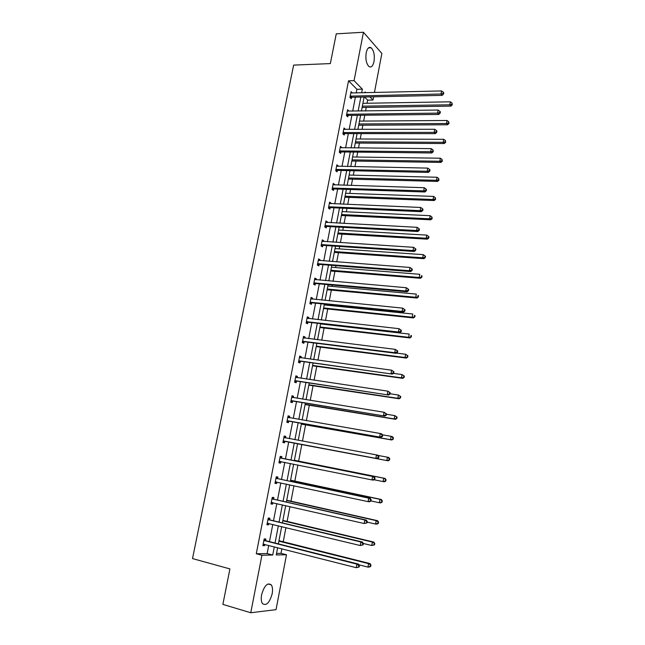 <?xml version="1.0" encoding="UTF-8"?>
<svg xmlns="http://www.w3.org/2000/svg" width="645" height="645" viewBox="0 0 645 645"><rect width="100%" height="100%" fill="white"/><g stroke="black" fill="none" stroke-linecap="round" stroke-linejoin="round"><path stroke-width="0.97" d="M261.612 594.73C264.257 585.684 267.465 582.387 271.239 584.838C272.561 586.773 272.875 589.748 272.174 593.763C269.578 602.801 266.361 606.106 262.523 603.656C261.217 601.712 260.911 598.737 261.612 594.73M366.191 52.817C367.263 48.27 368.924 46.593 371.165 47.786C373.882 50.6 374.834 55.18 374.011 61.533C372.947 66.112 371.278 67.79 368.996 66.572C366.312 63.766 365.368 59.187 366.191 52.817M276.536 553.418L281.01 553.337L286.485 554.756L276.036 609.654L250.76 612.75L222.872 604.389L229.918 568.914L192.508 558.586L293.644 65.105L330.345 63.589L336.255 33.846L363.449 32.25L381.864 53.479L374.431 92.509M373.616 96.806L373.003 100.023L369.94 96.887M367.053 103.248L367.65 100.12L373.003 100.023M281.01 553.337L281.889 548.75M283.211 541.84L285.928 527.602M287.098 521.482L289.944 506.591M290.968 501.262L293.935 485.725M294.805 481.162L297.901 464.997M298.627 461.191L301.812 444.518M302.465 441.115L305.585 424.781M306.375 420.677L309.334 405.173M310.253 400.368L313.059 385.678M314.107 380.195L316.768 366.312M317.945 360.152L320.444 347.066M321.75 340.246L324.096 327.942M325.531 320.46L327.733 308.931M328.418 305.351L328.579 304.521M329.289 300.804L331.345 290.04M332.038 286.404L332.304 285.042M333.022 281.276L334.932 271.271M335.642 267.578L335.997 265.692M336.73 261.87L338.504 252.606M339.214 248.873L339.673 246.463M340.415 242.584L342.043 234.062M342.769 230.273L343.325 227.354M344.083 223.428L345.567 215.632M346.3 211.794L346.962 208.367M347.719 204.384L349.074 197.314M349.816 193.427L350.566 189.501M351.34 185.47L352.557 179.108M353.307 175.174L354.153 170.756M354.927 166.668L356.016 161.008M356.774 157.025L357.709 152.123M358.499 147.987L359.45 143.021M360.224 138.998L361.248 133.604M362.055 129.419L362.869 125.146M363.651 121.067L364.772 115.205M365.578 110.972L366.263 107.368M269.61 519.66L269.9 518.177L268.223 518.088L266.925 524.764L268.61 524.82L268.868 523.482M277.608 478.461L277.89 476.994L276.245 476.784L274.964 483.371L276.616 483.557L276.899 482.089M284.155 436.052L285.775 436.351L284.163 436.02L282.905 442.51L284.518 442.825L284.8 441.374M285.775 436.351L285.493 437.794M291.943 395.966L293.556 396.224L291.983 395.772L290.734 402.19L292.322 402.625L292.596 401.19M293.556 396.224L293.29 397.634M299.635 356.403L301.239 356.62L299.699 356.048L298.474 362.377L300.022 362.933L300.296 361.514M301.239 356.62L301.005 357.846M307.222 317.332L308.826 317.509L307.318 316.824L306.109 323.081L307.617 323.75L307.891 322.347M308.826 317.509L308.624 318.565M314.712 278.761L316.324 278.898L314.841 278.1L313.647 284.276L315.123 285.058L315.397 283.679M316.324 278.898L316.147 279.785M322.113 240.674L323.717 240.77L322.274 239.867L321.089 245.963L322.54 246.85L322.798 245.487M323.717 240.77L323.58 241.496M329.426 203.054L331.022 203.119L329.603 202.111L328.434 208.125L329.853 209.125L330.119 207.779M331.022 203.119L330.909 203.683M336.642 165.902L338.238 165.934L336.851 164.822L335.698 170.764L337.085 171.868L337.343 170.538M338.238 165.934L338.157 166.337M343.769 129.21L345.357 129.21L344.003 127.992L342.866 133.862L344.22 135.063L344.478 133.757M350.815 92.912L352.396 92.936L351.074 91.614L349.945 97.419L351.275 98.717L351.525 97.419M356.217 92.936L356.919 89.292L348.534 80.819L256.283 553.757L267.151 553.571L268.731 545.396M269.465 541.631L272.787 524.433M273.496 520.773L276.818 503.6M277.503 500.052L280.817 482.912M281.486 479.469L284.792 462.352M285.437 459.014L288.734 441.946M289.371 438.673L292.645 421.733M293.29 418.403L296.523 401.658M297.184 398.263L300.385 381.711M301.054 378.252L304.214 361.893M304.892 358.378L308.02 342.197M308.713 338.625L311.809 322.629M312.511 319.001L315.566 303.19M316.276 299.506L319.299 283.865M320.025 280.132L323.016 264.668M323.75 260.878L326.701 245.592M327.442 241.746L330.369 226.637M331.119 222.735L334.013 207.795M334.771 203.844L337.633 189.074M338.407 185.067L341.229 170.465M342.011 166.41L344.801 151.978M345.599 147.874L348.356 133.604M349.155 129.452L351.888 115.342M352.702 111.134L355.395 97.185M347.3 111.037L348.889 111.013L347.55 109.747L346.413 115.584L347.76 116.834L348.01 115.536M340.213 147.503L341.81 147.52L340.439 146.351L339.294 152.26L340.665 153.405L340.923 152.091M333.038 184.422L334.642 184.47L333.239 183.406L332.078 189.388L333.481 190.436L333.739 189.098M334.642 184.47L334.545 184.954M325.781 221.807L327.378 221.888L325.951 220.929L324.774 226.984L326.209 227.927L326.475 226.58M327.378 221.888L327.257 222.525M318.428 259.653L320.033 259.774L318.565 258.927L317.38 265.055L318.84 265.893L319.106 264.523M320.033 259.774L319.872 260.58M310.979 297.982L312.583 298.143L311.092 297.401L309.89 303.618L311.382 304.343L311.656 302.957M312.583 298.143L312.398 299.119M303.44 336.803L305.045 337.004L303.521 336.376L302.303 342.664L303.835 343.277L304.101 341.874M305.045 337.004L304.827 338.141M295.797 376.124L297.409 376.358L295.853 375.85L294.62 382.219L296.184 382.711L296.458 381.292M297.409 376.358L297.16 377.68M288.065 415.944L289.678 416.227L288.089 415.832L286.832 422.281L288.428 422.66L288.71 421.217M289.678 416.227L289.403 417.662M281.567 458.063L281.849 456.604L280.22 456.338L278.946 462.876L280.583 463.126L280.865 461.667M273.625 498.996L273.907 497.521L272.246 497.368L270.956 503.995L272.625 504.124L272.9 502.705M265.579 540.462L265.869 538.97L264.168 538.946L262.862 545.662L264.571 545.662L264.813 544.396M250.76 612.75L261.926 555.24L272.722 555.023L274.302 546.815M256.283 553.757L261.926 555.24M348.534 80.819L354.057 80.649L363.449 32.25M277.64 547.669L276.237 554.958L286.485 554.756M365.86 92.711L365.086 91.921L364.933 92.735M364.111 97.008L361.418 111.029M360.611 115.253L357.886 129.427M357.088 133.604L354.339 147.947M353.541 152.075L350.759 166.587M349.977 170.659L347.163 185.341M346.389 189.364L343.543 204.215M342.777 208.182L339.899 223.202M339.141 227.121L336.23 242.31M335.489 246.18L332.538 261.548M331.804 265.361L328.821 280.906M328.103 284.663L325.088 300.385M324.379 304.085L321.323 319.993M320.621 323.637L317.542 339.722M316.848 343.309L313.728 359.579M313.051 363.111L309.89 379.566M309.229 383.041L306.028 399.69M305.375 403.101L302.15 419.943M301.505 423.297L298.232 440.325M297.603 443.615L294.305 460.78M293.668 464.142L290.363 481.355M289.702 484.814L286.388 502.052M285.703 505.624L282.389 522.893M281.688 526.578L278.366 543.872M361.668 92.807L362.369 89.147L354.057 80.649M275.028 543.034L278.35 525.772M279.059 522.103L282.373 504.866M283.058 501.302L286.372 484.105M287.033 480.646L290.339 463.473M290.984 460.119L294.281 442.986M294.918 439.705L298.183 422.709M298.829 419.363L302.062 402.561M302.715 399.158L305.915 382.541M306.585 379.075L309.745 362.659M310.422 359.128L313.543 342.898M314.236 339.31L317.324 323.258M318.025 319.622L321.073 303.747M321.791 300.054L324.806 284.364M325.531 280.615L328.515 265.103M329.248 261.298L332.199 245.963M332.941 242.101L335.86 226.943M336.609 223.025L339.496 208.037M340.254 204.07L343.108 189.259M343.882 185.236L346.704 170.586M347.486 166.523L350.267 152.043M351.065 147.923L353.815 133.604M354.621 129.435L357.346 115.286M358.152 111.069L360.845 97.073M367.65 100.12L364.554 97M356.919 89.292L362.369 89.147M267.151 553.571L272.722 555.023M278.963 462.796L280.583 463.126M274.996 483.21L276.616 483.557M271.005 503.753L272.625 504.124M266.99 524.433L268.61 524.82M262.942 545.243L264.571 545.662M350.799 95.952L352.122 97.258L442.156 95.371L441.035 93.993L350.195 96.121M443.115 93.461L443.558 94.009L443.776 92.791L443.333 92.235L443.115 93.461L441.035 93.993L441.575 90.937L350.969 92.977M352.122 97.258L350.42 97.879M442.156 95.371L443.558 94.009M443.333 92.235L441.575 90.937M362.095 107.505L450.895 106.111L449.831 104.796L450.355 101.813L362.901 103.321M362.353 106.167L449.831 104.796L451.855 104.272L452.282 104.804L452.072 103.079L451.855 104.272M450.355 101.813L452.072 103.079M452.282 104.804L450.895 106.111M347.268 114.117L348.614 115.374L438.745 114.447L437.608 113.117L346.671 114.278M439.697 112.577L440.148 113.109L440.374 111.883L439.914 111.351L439.697 112.577L437.608 113.117L438.157 110.045L347.292 111.053M348.614 115.374L346.865 115.995M438.745 114.447L440.148 113.109M439.914 111.351L438.157 110.045M343.721 132.394L345.075 133.604L435.319 133.636L434.166 132.37L343.116 132.548M436.262 131.822L436.721 132.33L436.939 131.096L436.48 130.588L436.262 131.822L434.166 132.37L434.722 129.274L343.753 129.306M345.075 133.604L343.277 134.233M435.319 133.636L436.721 132.33M436.48 130.588L434.722 129.274M358.693 125.235L447.598 124.759L446.517 123.501L447.05 120.494L359.491 121.099M358.942 123.953L446.517 123.501L448.557 122.969L448.985 123.477L448.767 121.768L448.557 122.969M447.05 120.494L448.767 121.768M448.985 123.477L447.598 124.759M355.274 143.069L444.284 143.529L443.188 142.319L443.72 139.296L356.056 138.981M355.508 141.852L443.188 142.319L445.227 141.779L445.663 142.271L445.445 140.57L445.227 141.779M443.72 139.296L445.445 140.57M445.663 142.271L444.284 143.529M340.149 150.785L341.519 151.938L431.868 152.962L430.699 151.744L339.544 150.938M432.803 151.196L433.271 151.68L433.029 149.946L432.803 151.196L430.699 151.744L431.255 148.632L340.181 147.673M341.519 151.938L339.673 152.575M431.868 152.962L433.271 151.68M433.029 149.946L431.255 148.632M351.831 161.016L440.938 162.411L439.834 161.258L440.366 158.21L352.605 156.969M352.049 159.863L439.834 161.258L441.881 160.718L442.325 161.177L442.099 159.5L441.881 160.718M440.366 158.21L442.099 159.5M442.325 161.177L440.938 162.411M336.553 169.288L337.94 170.393L428.393 172.409L427.208 171.248L335.956 169.433M429.32 170.691L429.788 171.151L430.013 169.901L429.546 169.433L429.32 170.691L427.208 171.248L427.772 168.111L336.593 166.152M337.94 170.393L336.037 171.038M428.393 172.409L429.788 171.151M429.546 169.433L427.772 168.111M348.365 179.068L437.576 181.414L436.455 180.318L436.996 177.254L349.13 175.069M348.574 177.98L436.455 180.318L438.511 179.77L438.963 180.213L438.729 178.544L438.511 179.77M436.996 177.254L438.729 178.544M438.963 180.213L437.576 181.414M332.941 187.913L334.344 188.961L424.894 191.976L423.7 190.88L332.336 188.05M425.813 190.315L426.289 190.759L426.514 189.493L426.039 189.049L425.813 190.315L423.7 190.88L424.265 187.719L332.981 184.744M334.344 188.961L332.377 189.614M424.894 191.976L426.289 190.759M426.039 189.049L424.265 187.719M344.882 197.233L434.198 200.547L433.061 199.499L433.601 196.411L345.639 193.282M345.075 196.209L433.061 199.499L435.125 198.942L435.577 199.361L435.343 197.709L435.125 198.942M433.601 196.411L435.343 197.709M435.577 199.361L434.198 200.547M329.305 206.65L330.724 207.65L421.37 211.681L420.161 210.641L328.7 206.779M422.29 210.068L422.773 210.488L422.999 209.222L422.515 208.803L422.29 210.068L420.161 210.641L420.734 207.464L329.345 203.457M330.724 207.65L328.684 208.303M421.37 211.681L422.773 210.488M422.515 208.803L420.734 207.464M341.374 215.503L430.787 219.792L429.643 218.8L430.191 215.696L342.124 211.6M341.56 214.551L429.643 218.8L431.715 218.244L432.174 218.639L431.932 217.002L431.715 218.244M430.191 215.696L431.932 217.002M432.174 218.639L430.787 219.792M325.644 225.5L327.071 226.451L417.831 231.515L416.606 230.531L325.04 225.629M418.734 229.951L419.226 230.346L419.452 229.072L418.968 228.677L418.734 229.951L416.606 230.531L417.178 227.33L325.685 222.283M327.071 226.451L324.967 227.113M417.831 231.515L419.226 230.346M418.968 228.677L417.178 227.33M337.843 233.893L427.361 239.166L426.2 238.231L426.748 235.111L338.585 230.039M338.012 232.998L426.2 238.231L428.28 237.666L428.74 238.045L428.965 236.796L428.498 236.417L428.28 237.666M426.748 235.111L428.498 236.417M428.74 238.045L427.361 239.166M321.96 244.471L323.403 245.366L414.259 251.477L413.018 250.55L321.355 244.6M415.162 249.97L415.654 250.341L415.888 249.059L415.396 248.688L415.162 249.97L413.018 250.55L413.598 247.333L322.008 241.23M323.403 245.366L321.218 246.043M414.259 251.477L415.654 250.341M415.396 248.688L413.598 247.333M334.295 252.389L423.918 258.669L422.733 257.79L423.289 254.646L335.029 248.583M334.457 251.566L422.733 257.79L425.289 257.573L425.515 256.315L425.047 255.96L424.821 257.218M423.289 254.646L425.047 255.96M425.289 257.573L423.918 258.669M318.251 263.571L319.71 264.41L410.672 271.577L409.414 270.707L317.646 263.684M411.566 270.126L409.414 270.707L409.994 267.473L412.292 269.175L411.792 268.828L411.566 270.126L412.066 270.473L412.292 269.175M318.299 260.298L409.994 267.473L411.792 268.828M319.71 264.41L317.437 265.087M410.672 271.577L412.066 270.473M314.518 282.784L316.002 283.566L407.051 291.806L405.786 291L313.913 282.889M407.938 290.411L405.786 291L406.366 287.743L408.68 289.428L408.172 289.105L407.938 290.411L408.446 290.734L408.68 289.428M314.575 279.478L406.366 287.743L408.172 289.105M316.002 283.566L313.647 284.252M314.591 279.414L315.05 279.688M407.051 291.806L408.446 290.734M310.761 302.118L312.261 302.852L403.415 312.172L402.125 311.43L310.156 302.223M404.294 310.834L402.125 311.43L402.714 308.149L405.044 309.818L404.528 309.519L404.294 310.834L404.81 311.124L405.044 309.818M310.825 298.788L402.714 308.149L404.528 309.519M312.261 302.852L309.906 303.513M310.85 298.643L311.479 299.022M403.415 312.172L404.81 311.124M306.988 321.581L308.495 322.25L399.755 332.675L398.449 331.998L306.375 321.678M400.626 331.393L398.449 331.998L399.037 328.692L401.375 330.345L400.859 330.071L400.626 331.393L401.142 331.659L401.375 330.345M307.052 318.227L399.037 328.692L400.859 330.071M308.495 322.25L306.141 322.895M307.093 317.993L307.883 318.485M399.755 332.675L401.142 331.659M303.182 341.165L304.714 341.777L396.062 353.315L394.748 352.702L302.578 341.253M396.925 352.089L394.748 352.702L395.337 349.372L397.691 351.009L397.167 350.759L396.925 352.089L397.449 352.331L397.691 351.009M303.247 337.778L395.337 349.372L397.167 350.759M304.714 341.777L302.352 342.406M303.311 337.472L304.255 338.077M396.062 353.315L397.449 352.331M299.353 360.878L392.353 374.092L298.748 360.958M393.208 372.923L391.015 373.544L391.612 370.198L393.974 371.81L393.442 371.584L393.208 372.923L393.74 373.149L393.974 371.81M299.425 357.459L391.612 370.198L393.442 371.584M300.901 361.434L298.538 362.038M299.498 357.072L300.61 357.79M392.353 374.092L393.74 373.149M295.507 380.711L388.613 395.014L294.894 380.792M389.459 393.91L387.258 394.53L387.863 391.16L390.241 392.757L389.701 392.555L389.459 393.91L389.999 394.103L390.241 392.757M295.579 377.269L387.863 391.16L389.701 392.555M297.063 381.211L294.7 381.792M295.668 376.793L296.934 377.647M388.613 395.014L389.999 394.103M291.629 400.674L384.847 416.073L291.016 400.755M385.686 415.033L383.477 415.662L384.089 412.268L386.476 413.84L385.928 413.671L385.686 415.033L386.234 415.195L386.476 413.84M291.701 397.207L384.089 412.268L385.928 413.671M293.209 401.117L290.839 401.674M291.814 396.651L293.241 397.626M384.847 416.073L386.234 415.195M287.726 420.774L381.058 437.286L287.114 420.838M381.888 436.294L379.671 436.939L380.284 433.513L381.671 433.875L382.687 435.069L382.13 434.932L381.888 436.294L382.445 436.439L382.687 435.069M287.807 417.275L380.284 433.513L382.13 434.932M289.323 421.153L286.952 421.693M287.928 416.63L289.516 417.742M381.058 437.286L382.445 436.439M283.8 440.995L377.244 458.635L283.187 441.059M378.067 457.708L375.842 458.353L376.454 454.91L377.857 455.201L378.873 456.45L378.309 456.338L378.067 457.708L378.623 457.829L378.873 456.45M283.881 437.471L376.454 454.91L378.309 456.338M285.413 441.317L283.034 441.833M284.026 436.738L285.816 438.003M377.244 458.635L378.623 457.829M330.724 270.997L420.443 278.293L419.25 277.471L419.806 274.31L331.441 267.248M330.869 270.247L419.25 277.471L421.822 277.229L422.04 275.963L421.564 275.633L421.346 276.899M421.564 275.633L422.04 275.963M421.822 277.229L420.443 278.293M327.128 289.726L416.952 298.046L415.743 297.281L416.307 294.096L327.845 286.025M327.265 289.041L415.743 297.281L418.323 297.006L418.549 295.733L418.065 295.426L417.839 296.7M418.065 295.426L418.549 295.733M418.323 297.006L416.952 298.046M323.556 308.56L413.437 317.929L412.211 317.219L412.776 314.018L324.217 304.916M323.637 307.955L412.211 317.219L414.808 316.921L415.033 315.639L414.541 315.357L414.316 316.639M414.541 315.357L415.033 315.639M414.808 316.921L413.437 317.929M319.88 327.531L409.897 337.94L408.656 337.295L409.228 334.07L320.565 323.927M319.985 326.983L408.656 337.295L411.268 336.964L411.494 335.674L411.002 335.408L410.768 336.698M411.002 335.408L411.494 335.674M411.268 336.964L409.897 337.94M316.219 346.607L406.334 358.08L405.076 357.499L405.649 354.25L396.393 353.081M316.308 346.139L405.076 357.499L407.704 357.137L407.93 355.838L407.43 355.605L407.205 356.903M407.43 355.605L405.649 354.25L407.93 355.838M407.704 357.137L406.334 358.08M312.535 365.804L402.746 378.357L401.472 377.833L402.053 374.568L393.41 373.374M312.607 365.409L401.472 377.833L404.117 377.438L404.342 376.132L403.834 375.922L403.609 377.228M403.834 375.922L402.053 374.568L404.342 376.132M404.117 377.438L402.746 378.357M308.826 385.121L399.134 398.763L397.852 398.304L398.433 395.014L390.056 393.764M308.891 384.799L397.852 398.304L400.505 397.884L400.73 396.57L400.222 396.385L399.989 397.699M400.222 396.385L398.433 395.014L400.73 396.57M400.505 397.884L399.134 398.763M305.101 404.56L395.498 419.315L394.2 418.919L394.788 415.606L386.403 414.243M305.141 404.31L394.2 418.919L396.869 418.46L397.102 417.138L396.578 416.976L396.344 418.299M396.578 416.976L394.788 415.606L397.102 417.138M396.869 418.46L395.498 419.315M301.344 424.12L391.846 439.995L390.523 439.664L391.112 436.326L382.469 434.819M301.376 423.95L390.523 439.664L393.208 439.172L393.442 437.842L392.918 437.705L392.684 439.043M392.918 437.705L391.112 436.326L392.434 436.673L393.442 437.842M393.208 439.172L391.846 439.995M297.571 443.8L388.161 460.812L386.823 460.546L387.419 457.192L378.051 455.443M297.966 443.792L386.823 460.546L389.524 460.022L389.757 458.684L389.225 458.579L388.991 459.917M389.225 458.579L387.419 457.192L388.75 457.466L389.757 458.684M389.524 460.022L388.161 460.812M374.777 479.356L375.027 477.977L374.463 477.889L374.213 479.275L374.777 479.356L373.407 480.138L371.98 479.928L279.229 461.409M374.213 479.275L371.98 479.928L372.6 476.462L374.019 476.679L282.107 458.353L280.091 456.974M279.938 457.797L372.6 476.462L374.463 477.889M281.107 461.61L279.1 462.102M375.027 477.977L374.019 476.679M374.076 479.759L383.106 481.573L383.702 478.195L385.049 478.405L294.41 460.272M385.517 479.59L385.275 480.936L385.815 481.017L386.049 479.67L383.702 478.195L294.386 460.401M385.815 481.017L384.452 481.775L383.106 481.573L385.275 480.936M385.049 478.405L386.049 479.67M370.907 501.044L371.157 499.649L370.585 499.585L370.335 500.988L370.907 501.044L369.537 501.786L368.093 501.641L275.254 481.896M370.335 500.988L368.093 501.641L368.722 498.15L370.157 498.303L278.148 478.759L276.133 477.348M275.963 478.259L368.722 498.15L370.585 499.585M276.947 482.081L275.133 482.508M371.157 499.649L370.157 498.303M370.931 500.939L379.357 502.737L379.953 499.335L381.316 499.48L290.589 480.186M381.776 500.738L381.534 502.1L382.082 502.149L382.316 500.794L379.953 499.335L290.548 480.396M382.082 502.149L380.719 502.874L379.357 502.737L381.534 502.1M381.316 499.48L382.316 500.794M367.013 522.877L367.263 521.474L366.683 521.442L366.433 522.845L367.013 522.877L364.183 523.514L271.247 502.511M366.433 522.845L364.183 523.514L364.812 519.999L366.263 520.08L274.165 499.294L272.15 497.859M271.956 498.851L364.812 519.999L366.683 521.442M272.762 502.681L271.142 503.052M367.263 521.474L366.263 520.08M367.142 522.136L375.575 524.046L376.188 520.628L377.567 520.7L286.743 500.222M378.01 522.031L377.768 523.401L378.317 523.426L378.559 522.063L376.188 520.628L286.686 500.52M378.317 523.426L376.962 524.119L375.575 524.046L377.768 523.401M377.567 520.7L378.559 522.063M363.087 544.864L363.345 543.445L362.756 543.445L362.498 544.864L363.087 544.864L360.241 545.533L267.215 523.272M362.498 544.864L360.241 545.533L360.878 541.994L362.345 542.002L270.158 519.975L268.143 518.491M267.933 519.58L360.878 541.994L362.756 543.445M268.562 523.409L267.127 523.724M363.345 543.445L362.345 542.002M363.337 543.477L371.778 545.509L372.391 542.058L373.786 542.066L282.873 520.394M374.221 543.469L373.979 544.848L374.535 544.848L374.777 543.469L372.391 542.058L282.8 520.773M374.535 544.848L371.778 545.509L373.979 544.848M373.786 542.066L374.777 543.469M359.136 566.995L359.394 565.576L358.797 565.601L358.539 567.028L359.136 566.995L356.274 567.705L263.16 544.162M358.539 567.028L356.274 567.705L356.911 564.141L358.402 564.077L266.127 540.784L264.103 539.268M263.878 540.454L356.911 564.141L358.797 565.601M264.329 544.275L263.087 544.533M359.394 565.576L358.402 564.077M358.894 564.818L367.956 567.108L368.569 563.633L369.98 563.569L278.979 540.695M370.407 565.06L370.157 566.447L370.722 566.415L370.972 565.028L368.569 563.633L278.89 541.155M370.722 566.415L369.375 567.036L367.956 567.108L370.157 566.447M369.98 563.569L370.972 565.028M350.372 96.049L351.702 97.347M346.841 114.205L348.187 115.463M343.293 132.483L344.656 133.684M339.722 150.865L341.092 152.018M336.126 169.369L337.52 170.474M332.514 187.985L333.917 189.033M328.877 206.714L330.296 207.714M325.209 225.565L326.644 226.516M321.524 244.536L322.976 245.431M317.824 263.628L319.283 264.466M314.091 282.833L315.566 283.623M310.334 302.166L311.833 302.9M306.552 321.621L308.068 322.298L306.577 321.613M302.755 341.205L304.279 341.818M299.57 357.556L299.981 357.709M298.925 360.91L300.473 361.466M295.724 377.373L296.257 377.543M295.071 380.744L296.636 381.243M291.854 397.312L292.62 397.53M291.193 400.698L292.774 401.142M287.952 417.379L289.315 417.71M287.291 420.79L288.887 421.169M284.034 437.576L285.646 437.907M283.365 441.011L284.977 441.333M280.083 457.91L281.712 458.176M280.478 458.087L282.107 458.353M279.414 461.369L281.043 461.626M276.108 478.372L277.753 478.574M276.503 478.55L278.148 478.759M275.431 481.855L276.455 481.976M272.109 498.964L273.77 499.109M272.504 499.157L274.165 499.294M271.424 502.471L272.093 502.528M268.078 519.701L269.763 519.781M268.481 519.894L270.158 519.975M267.393 523.232L267.893 523.248M283.244 520.571L282.841 520.555M264.023 540.575L265.724 540.583M264.426 540.776L266.127 540.784M279.35 540.873L278.938 540.873M271.239 584.838L268.046 583.943M371.165 47.786L368.464 47.915M336.529 169.288L337.916 170.393M332.86 187.913L334.263 188.961M329.176 206.65L330.595 207.65M325.467 225.508L326.902 226.451M321.734 244.487L323.177 245.382M317.977 263.587L319.444 264.426M314.196 282.8L315.679 283.59M310.398 302.15L311.898 302.876"/></g></svg>
